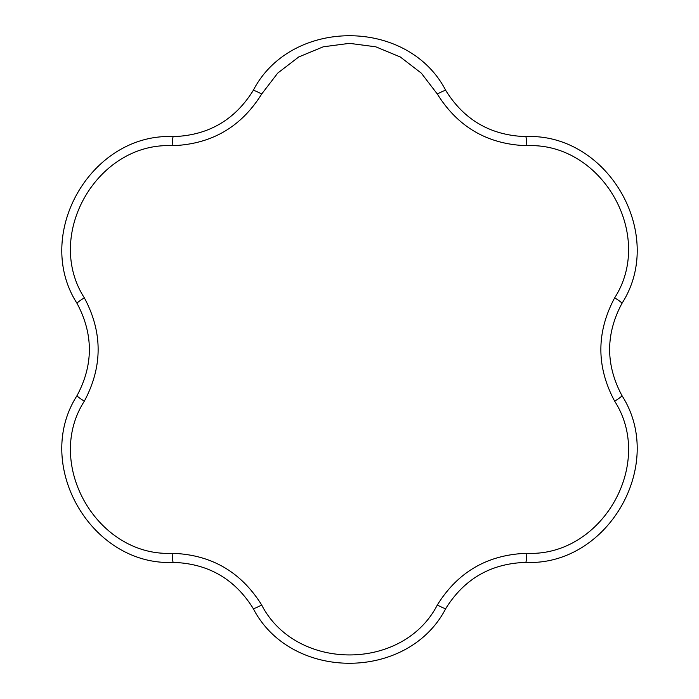 <?xml version="1.0" encoding="UTF-8"?>
<svg xmlns="http://www.w3.org/2000/svg" width="699" height="699" viewBox="0 0 699 699"><rect width="100%" height="100%" fill="white"/><g stroke="black" fill="none" stroke-linecap="round" stroke-linejoin="round"><path stroke-width="1.05" d="M445.822 90.547C464.188 120.062 490.777 135.414 525.596 136.602C607.614 132.679 666.427 234.165 621.927 303.445C605.544 334.105 605.544 364.808 621.927 395.555C666.33 464.625 607.842 566.304 525.596 562.398C490.855 563.543 464.267 578.894 445.822 608.453C408.216 681.446 290.915 681.63 253.178 608.453C234.812 578.938 208.223 563.586 173.404 562.398C91.386 566.321 32.573 464.835 77.073 395.555C93.456 364.895 93.456 334.192 77.073 303.445C32.67 234.375 91.158 132.696 173.404 136.602C208.145 135.457 234.733 120.106 253.178 90.547C290.784 17.554 408.085 17.37 445.822 90.547A10.485 1.215 150 0 0 437.347 94.05L421.305 73.133L400.317 56.995L375.809 46.816L349.5 43.347L323.244 46.807L298.761 56.951L277.756 73.072L261.653 94.05C241.059 127.157 211.247 144.37 172.199 145.698C97.432 142.08 43.749 234.724 84.352 297.853C102.727 332.235 102.727 366.669 84.352 401.147C43.836 464.084 97.222 556.902 172.199 553.302A10.485 1.215 90 0 0 173.404 562.398M525.596 562.398A10.485 1.215 -90 0 0 526.801 553.302C601.568 556.92 655.251 464.276 614.648 401.147C596.273 366.765 596.273 332.331 614.648 297.853C655.164 234.916 601.778 142.098 526.801 145.698C487.841 144.413 458.02 127.201 437.347 94.05M445.822 608.453A10.485 1.215 -150 0 1 437.347 604.95C457.941 571.843 487.753 554.63 526.801 553.302M172.199 553.302C211.159 554.587 240.98 571.799 261.653 604.95C295.904 671.503 402.974 671.678 437.347 604.95M261.653 604.95A10.485 1.215 150 0 1 253.178 608.453M84.352 401.147A10.485 1.215 -150 0 1 77.073 395.555M621.927 395.555A10.485 1.215 150 0 1 614.648 401.147M84.352 297.853A10.485 1.215 150 0 0 77.073 303.445M621.927 303.445A10.485 1.215 -150 0 0 614.648 297.853M172.199 145.698A10.485 1.215 -90 0 1 173.404 136.602M525.596 136.602A10.485 1.215 90 0 1 526.801 145.698M261.653 94.05A10.485 1.215 -150 0 0 253.178 90.547"/></g></svg>
